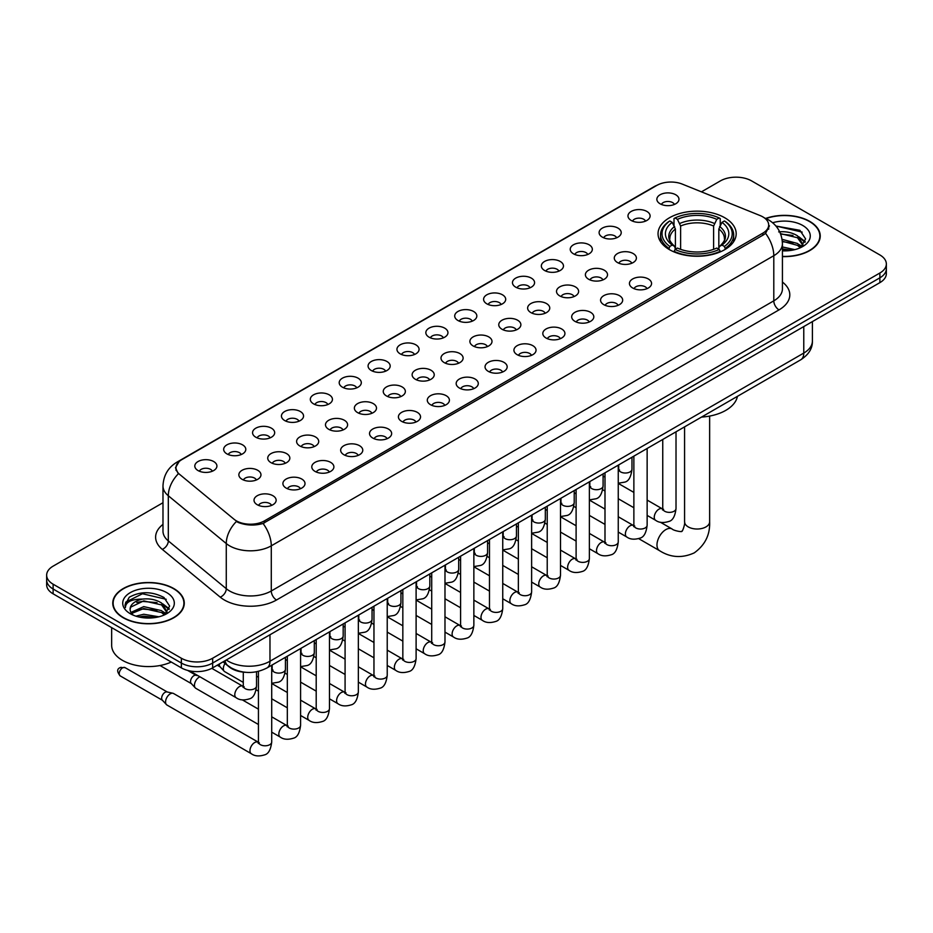 <?xml version="1.0" encoding="UTF-8"?>
<svg xmlns="http://www.w3.org/2000/svg" width="933" height="933" viewBox="0 0 933 933"><rect width="100%" height="100%" fill="white"/><g stroke="black" fill="none" stroke-linecap="round" stroke-linejoin="round"><path stroke-width="1.4" d="M724.743 217.751A39.069 22.555 0 0 0 682.163 212.864A39.069 22.555 0 0 0 658.045 233.705A39.069 22.555 0 0 0 669.486 249.659A39.069 22.555 0 0 0 712.066 254.546A39.069 22.555 0 0 0 736.184 233.705A39.069 22.555 0 0 0 724.743 217.751M631.221 220.468A11.056 6.379 180 0 1 629.029 218.66A11.056 6.379 180 0 1 632.691 210.718A11.056 6.379 180 0 1 646.861 211.429A11.056 6.379 180 0 1 649.053 218.66A11.056 6.379 180 0 1 631.221 220.468M645.519 221.121A6.636 3.825 0 0 0 643.735 219.255A6.636 3.825 0 0 0 637.192 218.287A6.636 3.825 0 0 0 632.574 221.121M602.345 237.134A11.056 6.379 180 0 1 600.152 235.326A11.056 6.379 180 0 1 603.814 227.395A11.056 6.379 180 0 1 617.984 228.107A11.056 6.379 180 0 1 620.177 235.326A11.056 6.379 180 0 1 602.345 237.134M616.631 237.798A6.636 3.825 0 0 0 614.859 235.932A6.636 3.825 0 0 0 608.316 234.964A6.636 3.825 0 0 0 603.686 237.798M573.468 253.811A11.056 6.379 180 0 1 571.276 252.003A11.056 6.379 180 0 1 574.938 244.073A11.056 6.379 180 0 1 589.108 244.784A11.056 6.379 180 0 1 591.3 252.003A11.056 6.379 180 0 1 573.468 253.811M587.755 254.476A6.636 3.825 0 0 0 585.982 252.61A6.636 3.825 0 0 0 579.44 251.63A6.636 3.825 0 0 0 574.81 254.476M544.592 270.477A11.056 6.379 180 0 1 542.388 268.681A11.056 6.379 180 0 1 546.05 260.739A11.056 6.379 180 0 1 560.22 261.45A11.056 6.379 180 0 1 562.424 268.681A11.056 6.379 180 0 1 544.592 270.477M558.879 271.141A6.636 3.825 0 0 0 557.094 269.275A6.636 3.825 0 0 0 550.563 268.307A6.636 3.825 0 0 0 545.933 271.141M515.704 287.154A11.056 6.379 180 0 1 513.512 285.346A11.056 6.379 180 0 1 517.174 277.416A11.056 6.379 180 0 1 531.344 278.127A11.056 6.379 180 0 1 533.536 285.346A11.056 6.379 180 0 1 515.704 287.154M530.002 287.819A6.636 3.825 0 0 0 528.218 285.953A6.636 3.825 0 0 0 521.687 284.985A6.636 3.825 0 0 0 517.057 287.819M486.828 303.831A11.056 6.379 180 0 1 484.635 302.024A11.056 6.379 180 0 1 488.297 294.093A11.056 6.379 180 0 1 502.467 294.805A11.056 6.379 180 0 1 504.66 302.024A11.056 6.379 180 0 1 486.828 303.831M501.126 304.496A6.636 3.825 0 0 0 499.342 302.63A6.636 3.825 0 0 0 492.799 301.651A6.636 3.825 0 0 0 488.181 304.496M457.951 320.497A11.056 6.379 180 0 1 455.759 318.701A11.056 6.379 180 0 1 459.421 310.759A11.056 6.379 180 0 1 473.591 311.47A11.056 6.379 180 0 1 475.783 318.701A11.056 6.379 180 0 1 457.951 320.497M472.238 321.162A6.636 3.825 0 0 0 470.465 319.296A6.636 3.825 0 0 0 463.923 318.328A6.636 3.825 0 0 0 459.293 321.162M429.075 337.175A11.056 6.379 180 0 1 426.882 335.367A11.056 6.379 180 0 1 430.545 327.436A11.056 6.379 180 0 1 444.714 328.148A11.056 6.379 180 0 1 446.907 335.367A11.056 6.379 180 0 1 429.075 337.175M443.362 337.839A6.636 3.825 0 0 0 441.577 335.973A6.636 3.825 0 0 0 435.046 335.005A6.636 3.825 0 0 0 430.416 337.839M400.199 353.852A11.056 6.379 180 0 1 397.994 352.044A11.056 6.379 180 0 1 401.656 344.102A11.056 6.379 180 0 1 415.826 344.813A11.056 6.379 180 0 1 418.031 352.044A11.056 6.379 180 0 1 400.199 353.852M414.485 354.505A6.636 3.825 0 0 0 412.701 352.639A6.636 3.825 0 0 0 406.17 351.671A6.636 3.825 0 0 0 401.54 354.505M371.311 370.518A11.056 6.379 180 0 1 369.118 368.71A11.056 6.379 180 0 1 372.78 360.779A11.056 6.379 180 0 1 386.95 361.491A11.056 6.379 180 0 1 389.143 368.71A11.056 6.379 180 0 1 371.311 370.518M385.609 371.182A6.636 3.825 0 0 0 383.825 369.316A6.636 3.825 0 0 0 377.294 368.348A6.636 3.825 0 0 0 372.664 371.182M342.434 387.195A11.056 6.379 180 0 1 340.242 385.387A11.056 6.379 180 0 1 343.904 377.457A11.056 6.379 180 0 1 358.074 378.168A11.056 6.379 180 0 1 360.266 385.387A11.056 6.379 180 0 1 342.434 387.195M356.733 387.86A6.636 3.825 0 0 0 354.948 385.994A6.636 3.825 0 0 0 348.406 385.014A6.636 3.825 0 0 0 343.787 387.86M313.558 403.861A11.056 6.379 180 0 1 311.365 402.065A11.056 6.379 180 0 1 315.027 394.123A11.056 6.379 180 0 1 329.197 394.834A11.056 6.379 180 0 1 331.39 402.065A11.056 6.379 180 0 1 313.558 403.861M327.845 404.525A6.636 3.825 0 0 0 326.072 402.659A6.636 3.825 0 0 0 319.529 401.691A6.636 3.825 0 0 0 314.899 404.525M284.682 420.538A11.056 6.379 180 0 1 282.489 418.73A11.056 6.379 180 0 1 286.151 410.8A11.056 6.379 180 0 1 300.321 411.511A11.056 6.379 180 0 1 302.514 418.73A11.056 6.379 180 0 1 284.682 420.538M298.968 421.203A6.636 3.825 0 0 0 297.184 419.337A6.636 3.825 0 0 0 290.653 418.369A6.636 3.825 0 0 0 286.023 421.203M255.805 437.215A11.056 6.379 180 0 1 253.601 435.408A11.056 6.379 180 0 1 257.263 427.477A11.056 6.379 180 0 1 271.433 428.189A11.056 6.379 180 0 1 273.637 435.408A11.056 6.379 180 0 1 255.805 437.215M270.092 437.88A6.636 3.825 0 0 0 268.307 436.014A6.636 3.825 0 0 0 261.776 435.035A6.636 3.825 0 0 0 257.146 437.88M226.917 453.881A11.056 6.379 180 0 1 224.725 452.085A11.056 6.379 180 0 1 228.387 444.143A11.056 6.379 180 0 1 242.557 444.854A11.056 6.379 180 0 1 244.749 452.085A11.056 6.379 180 0 1 226.917 453.881M241.215 454.546A6.636 3.825 0 0 0 239.431 452.68A6.636 3.825 0 0 0 232.9 451.712A6.636 3.825 0 0 0 228.27 454.546M198.041 470.559A11.056 6.379 180 0 1 195.848 468.751A11.056 6.379 180 0 1 199.51 460.82A11.056 6.379 180 0 1 213.68 461.532A11.056 6.379 180 0 1 215.873 468.751A11.056 6.379 180 0 1 198.041 470.559M212.339 471.223A6.636 3.825 0 0 0 210.555 469.357A6.636 3.825 0 0 0 204.012 468.389A6.636 3.825 0 0 0 199.394 471.223M660.097 203.791A11.056 6.379 180 0 1 657.905 201.983A11.056 6.379 180 0 1 661.567 194.052A11.056 6.379 180 0 1 675.737 194.764A11.056 6.379 180 0 1 677.929 201.983A11.056 6.379 180 0 1 660.097 203.791M674.396 204.455A6.636 3.825 0 0 0 672.611 202.589A6.636 3.825 0 0 0 666.08 201.621A6.636 3.825 0 0 0 661.45 204.455M617.518 262.57A11.056 6.379 180 0 1 615.325 260.762A11.056 6.379 180 0 1 618.987 252.831A11.056 6.379 180 0 1 633.157 253.543A11.056 6.379 180 0 1 635.35 260.762A11.056 6.379 180 0 1 617.518 262.57M631.804 263.234A6.636 3.825 0 0 0 630.02 261.368A6.636 3.825 0 0 0 623.489 260.389A6.636 3.825 0 0 0 618.859 263.234M588.63 279.235A11.056 6.379 180 0 1 586.437 277.439A11.056 6.379 180 0 1 590.099 269.497A11.056 6.379 180 0 1 604.269 270.208A11.056 6.379 180 0 1 606.473 277.439A11.056 6.379 180 0 1 588.63 279.235M602.928 279.9A6.636 3.825 0 0 0 601.144 278.034A6.636 3.825 0 0 0 594.613 277.066A6.636 3.825 0 0 0 589.983 279.9M559.753 295.913A11.056 6.379 180 0 1 557.561 294.105A11.056 6.379 180 0 1 561.223 286.174A11.056 6.379 180 0 1 575.393 286.886A11.056 6.379 180 0 1 577.585 294.105A11.056 6.379 180 0 1 559.753 295.913M574.052 296.577A6.636 3.825 0 0 0 572.267 294.711A6.636 3.825 0 0 0 565.736 293.743A6.636 3.825 0 0 0 561.106 296.577M530.877 312.59A11.056 6.379 180 0 1 528.684 310.782A11.056 6.379 180 0 1 532.346 302.84A11.056 6.379 180 0 1 546.516 303.563A11.056 6.379 180 0 1 548.709 310.782A11.056 6.379 180 0 1 530.877 312.59M545.164 313.243A6.636 3.825 0 0 0 543.391 311.377A6.636 3.825 0 0 0 536.848 310.409A6.636 3.825 0 0 0 532.23 313.243M502.001 329.256A11.056 6.379 180 0 1 499.808 327.448A11.056 6.379 180 0 1 503.47 319.518A11.056 6.379 180 0 1 517.64 320.229A11.056 6.379 180 0 1 519.833 327.448A11.056 6.379 180 0 1 502.001 329.256M516.287 329.92A6.636 3.825 0 0 0 514.515 328.054A6.636 3.825 0 0 0 507.972 327.086A6.636 3.825 0 0 0 503.342 329.92M473.124 345.933A11.056 6.379 180 0 1 470.932 344.125A11.056 6.379 180 0 1 474.594 336.195A11.056 6.379 180 0 1 488.764 336.906A11.056 6.379 180 0 1 490.956 344.125A11.056 6.379 180 0 1 473.124 345.933M487.411 346.598A6.636 3.825 0 0 0 485.626 344.732A6.636 3.825 0 0 0 479.096 343.752A6.636 3.825 0 0 0 474.465 346.598M444.236 362.61A11.056 6.379 180 0 1 442.044 360.803A11.056 6.379 180 0 1 445.706 352.861A11.056 6.379 180 0 1 459.876 353.572A11.056 6.379 180 0 1 462.068 360.803A11.056 6.379 180 0 1 444.236 362.61M458.535 363.264A6.636 3.825 0 0 0 456.75 361.398A6.636 3.825 0 0 0 450.219 360.43A6.636 3.825 0 0 0 445.589 363.264M415.36 379.276A11.056 6.379 180 0 1 413.167 377.468A11.056 6.379 180 0 1 416.829 369.538A11.056 6.379 180 0 1 430.999 370.249A11.056 6.379 180 0 1 433.192 377.468A11.056 6.379 180 0 1 415.36 379.276M429.658 379.941A6.636 3.825 0 0 0 427.874 378.075A6.636 3.825 0 0 0 421.331 377.107A6.636 3.825 0 0 0 416.713 379.941M386.484 395.954A11.056 6.379 180 0 1 384.291 394.146A11.056 6.379 180 0 1 387.953 386.215A11.056 6.379 180 0 1 402.123 386.927A11.056 6.379 180 0 1 404.316 394.146A11.056 6.379 180 0 1 386.484 395.954M400.77 396.618A6.636 3.825 0 0 0 398.997 394.752A6.636 3.825 0 0 0 392.455 393.773A6.636 3.825 0 0 0 387.836 396.618M357.607 412.619A11.056 6.379 180 0 1 355.415 410.823A11.056 6.379 180 0 1 359.077 402.881A11.056 6.379 180 0 1 373.247 403.592A11.056 6.379 180 0 1 375.439 410.823A11.056 6.379 180 0 1 357.607 412.619M371.894 413.284A6.636 3.825 0 0 0 370.121 411.418A6.636 3.825 0 0 0 363.578 410.45A6.636 3.825 0 0 0 358.948 413.284M328.731 429.297A11.056 6.379 180 0 1 326.527 427.489A11.056 6.379 180 0 1 330.2 419.558A11.056 6.379 180 0 1 344.37 420.27A11.056 6.379 180 0 1 346.563 427.489A11.056 6.379 180 0 1 328.731 429.297M343.017 429.961A6.636 3.825 0 0 0 341.233 428.095A6.636 3.825 0 0 0 334.702 427.127A6.636 3.825 0 0 0 330.072 429.961M299.843 445.974A11.056 6.379 180 0 1 297.65 444.166A11.056 6.379 180 0 1 301.312 436.224A11.056 6.379 180 0 1 315.482 436.947A11.056 6.379 180 0 1 317.675 444.166A11.056 6.379 180 0 1 299.843 445.974M314.141 446.627A6.636 3.825 0 0 0 312.357 444.761A6.636 3.825 0 0 0 305.826 443.793A6.636 3.825 0 0 0 301.196 446.627M270.967 462.64A11.056 6.379 180 0 1 268.774 460.832A11.056 6.379 180 0 1 272.436 452.902A11.056 6.379 180 0 1 286.606 453.613A11.056 6.379 180 0 1 288.798 460.832A11.056 6.379 180 0 1 270.967 462.64M285.265 463.304A6.636 3.825 0 0 0 283.48 461.438A6.636 3.825 0 0 0 276.938 460.47A6.636 3.825 0 0 0 272.319 463.304M242.09 479.317A11.056 6.379 180 0 1 239.898 477.509A11.056 6.379 180 0 1 243.56 469.579A11.056 6.379 180 0 1 257.73 470.29A11.056 6.379 180 0 1 259.922 477.509A11.056 6.379 180 0 1 242.09 479.317M256.377 479.982A6.636 3.825 0 0 0 254.604 478.116A6.636 3.825 0 0 0 248.061 477.136A6.636 3.825 0 0 0 243.443 479.982M632.679 287.994A11.056 6.379 180 0 1 630.486 286.198A11.056 6.379 180 0 1 634.148 278.256A11.056 6.379 180 0 1 648.318 278.967A11.056 6.379 180 0 1 650.511 286.198A11.056 6.379 180 0 1 632.679 287.994M646.977 288.659A6.636 3.825 0 0 0 645.193 286.793A6.636 3.825 0 0 0 638.662 285.825A6.636 3.825 0 0 0 634.032 288.659M603.803 304.671A11.056 6.379 180 0 1 601.61 302.863A11.056 6.379 180 0 1 605.272 294.933A11.056 6.379 180 0 1 619.442 295.644A11.056 6.379 180 0 1 621.635 302.863A11.056 6.379 180 0 1 603.803 304.671M618.101 305.336A6.636 3.825 0 0 0 616.316 303.47A6.636 3.825 0 0 0 609.774 302.502A6.636 3.825 0 0 0 605.155 305.336M574.926 321.349A11.056 6.379 180 0 1 572.734 319.541A11.056 6.379 180 0 1 576.396 311.599A11.056 6.379 180 0 1 590.566 312.31A11.056 6.379 180 0 1 592.758 319.541A11.056 6.379 180 0 1 574.926 321.349M589.213 322.002A6.636 3.825 0 0 0 587.44 320.136A6.636 3.825 0 0 0 580.897 319.168A6.636 3.825 0 0 0 576.267 322.002M546.05 338.014A11.056 6.379 180 0 1 543.857 336.207A11.056 6.379 180 0 1 547.519 328.276A11.056 6.379 180 0 1 561.689 328.987A11.056 6.379 180 0 1 563.882 336.207A11.056 6.379 180 0 1 546.05 338.014M560.336 338.679A6.636 3.825 0 0 0 558.552 336.813A6.636 3.825 0 0 0 552.021 335.845A6.636 3.825 0 0 0 547.391 338.679M517.174 354.692A11.056 6.379 180 0 1 514.969 352.884A11.056 6.379 180 0 1 518.631 344.953A11.056 6.379 180 0 1 532.801 345.665A11.056 6.379 180 0 1 535.006 352.884A11.056 6.379 180 0 1 517.174 354.692M531.46 355.356A6.636 3.825 0 0 0 529.676 353.49A6.636 3.825 0 0 0 523.145 352.511A6.636 3.825 0 0 0 518.515 355.356M488.286 371.357A11.056 6.379 180 0 1 486.093 369.561A11.056 6.379 180 0 1 489.755 361.619A11.056 6.379 180 0 1 503.925 362.331A11.056 6.379 180 0 1 506.118 369.561A11.056 6.379 180 0 1 488.286 371.357M502.584 372.022A6.636 3.825 0 0 0 500.799 370.156A6.636 3.825 0 0 0 494.268 369.188A6.636 3.825 0 0 0 489.638 372.022M459.409 388.035A11.056 6.379 180 0 1 457.217 386.227A11.056 6.379 180 0 1 460.879 378.297A11.056 6.379 180 0 1 475.049 379.008A11.056 6.379 180 0 1 477.241 386.227A11.056 6.379 180 0 1 459.409 388.035M473.707 388.699A6.636 3.825 0 0 0 471.923 386.833A6.636 3.825 0 0 0 465.38 385.865A6.636 3.825 0 0 0 460.762 388.699M430.533 404.712A11.056 6.379 180 0 1 428.34 402.904A11.056 6.379 180 0 1 432.002 394.974A11.056 6.379 180 0 1 446.172 395.685A11.056 6.379 180 0 1 448.365 402.904A11.056 6.379 180 0 1 430.533 404.712M444.819 405.377A6.636 3.825 0 0 0 443.047 403.511A6.636 3.825 0 0 0 436.504 402.531A6.636 3.825 0 0 0 431.874 405.377M401.656 421.378A11.056 6.379 180 0 1 399.464 419.582A11.056 6.379 180 0 1 403.126 411.64A11.056 6.379 180 0 1 417.296 412.351A11.056 6.379 180 0 1 419.488 419.582A11.056 6.379 180 0 1 401.656 421.378M415.943 422.043A6.636 3.825 0 0 0 414.159 420.177A6.636 3.825 0 0 0 407.628 419.209A6.636 3.825 0 0 0 402.998 422.043M372.78 438.055A11.056 6.379 180 0 1 370.576 436.247A11.056 6.379 180 0 1 374.238 428.317A11.056 6.379 180 0 1 388.408 429.028A11.056 6.379 180 0 1 390.612 436.247A11.056 6.379 180 0 1 372.78 438.055M387.067 438.72A6.636 3.825 0 0 0 385.282 436.854A6.636 3.825 0 0 0 378.751 435.886A6.636 3.825 0 0 0 374.121 438.72M343.892 454.733A11.056 6.379 180 0 1 341.7 452.925A11.056 6.379 180 0 1 345.362 444.983A11.056 6.379 180 0 1 359.532 445.694A11.056 6.379 180 0 1 361.724 452.925A11.056 6.379 180 0 1 343.892 454.733M358.19 455.386A6.636 3.825 0 0 0 356.406 453.52A6.636 3.825 0 0 0 349.875 452.552A6.636 3.825 0 0 0 345.245 455.386M315.016 471.398A11.056 6.379 180 0 1 312.823 469.591A11.056 6.379 180 0 1 316.485 461.66A11.056 6.379 180 0 1 330.655 462.371A11.056 6.379 180 0 1 332.848 469.591A11.056 6.379 180 0 1 315.016 471.398M329.314 472.063A6.636 3.825 0 0 0 327.53 470.197A6.636 3.825 0 0 0 320.987 469.229A6.636 3.825 0 0 0 316.369 472.063M286.139 488.076A11.056 6.379 180 0 1 283.947 486.268A11.056 6.379 180 0 1 287.609 478.337A11.056 6.379 180 0 1 301.779 479.049A11.056 6.379 180 0 1 303.971 486.268A11.056 6.379 180 0 1 286.139 488.076M300.426 488.74A6.636 3.825 0 0 0 298.653 486.874A6.636 3.825 0 0 0 292.111 485.895A6.636 3.825 0 0 0 287.481 488.74M257.263 504.741A11.056 6.379 180 0 1 255.071 502.945A11.056 6.379 180 0 1 258.733 495.003A11.056 6.379 180 0 1 272.902 495.715A11.056 6.379 180 0 1 275.095 502.945A11.056 6.379 180 0 1 257.263 504.741M271.55 505.406A6.636 3.825 0 0 0 269.765 503.54A6.636 3.825 0 0 0 263.234 502.572A6.636 3.825 0 0 0 258.604 505.406M760.185 215.593A19.908 11.488 180 0 1 762.844 216.888A19.908 11.488 180 0 1 768.675 225.005A19.908 11.488 180 0 1 762.844 233.133L264.506 520.847A19.908 11.488 180 0 1 234.125 519.308L179.602 474.349A19.908 11.488 180 0 1 175.999 467.76A19.908 11.488 180 0 1 181.83 459.631L656.82 185.399A19.908 11.488 180 0 1 682.315 184.116L760.185 215.593M245.764 672.32A22.112 12.77 180 0 1 229.191 666.908L223.057 661.847M782.425 256.598A35.757 20.643 0 0 0 820.235 235.991A35.757 20.643 0 0 0 809.762 221.401A35.757 20.643 0 0 0 765.713 218.427M173.806 588.56A35.757 20.643 0 0 0 134.842 584.093A35.757 20.643 0 0 0 112.765 603.161A35.757 20.643 0 0 0 123.238 617.763A35.757 20.643 0 0 0 162.202 622.229A35.757 20.643 0 0 0 184.279 603.161A35.757 20.643 0 0 0 173.806 588.56M769.457 225.844L765.561 233.343L763.626 234.754L263.048 523.46C254.721 525.85 246.545 525.547 238.498 522.562L236.352 521.524A25.797 17.261 129.5 0 0 226.276 543.554L168.313 495.761A29.483 17.027 180 0 1 162.983 486L162.983 531.145A29.483 17.027 0 0 0 168.313 540.907L226.276 588.7A29.483 17.027 0 0 0 229.576 590.974A29.483 17.027 0 0 0 271.281 590.974L773.795 300.846A29.483 17.027 0 0 0 782.425 288.81L782.425 243.665A29.483 17.027 180 0 1 773.795 255.7A25.797 14.893 -120 0 0 765.561 233.343M162.983 502.724L53.123 566.144A22.112 12.77 0 0 0 46.65 575.171L46.65 584.804A22.112 12.77 0 0 0 53.123 593.831L181.364 667.865L181.364 663.048A22.112 12.77 0 0 0 212.642 663.048L879.877 277.824A22.112 12.77 0 0 0 886.35 268.797A22.112 12.77 0 0 1 879.877 277.824L212.642 663.048A22.112 12.77 0 0 1 181.364 663.048L53.123 589.015L181.364 663.048L181.364 658.231A22.112 12.77 0 0 0 212.642 658.231L879.877 273.007A22.112 12.77 0 0 0 886.35 263.981A22.112 12.77 0 0 0 879.877 254.954L751.636 180.92A22.112 12.77 0 0 0 720.358 180.92L701.441 191.848M46.65 579.988A22.112 12.77 0 0 0 53.123 589.015A22.112 12.77 0 0 1 46.65 579.988M782.425 282.058A36.865 21.284 180 0 1 779.008 309.884L276.495 600.001A36.865 21.284 180 0 1 224.363 600.001A36.865 21.284 180 0 1 220.235 597.155L162.272 549.362A7.371 4.933 -50.5 0 0 168.313 540.907L168.313 495.761A25.797 17.261 129.5 0 1 178.32 473.801L175.486 467.76L179.124 461.555M46.65 575.171A22.112 12.77 0 0 0 53.123 584.198L181.364 658.231M181.364 667.865A22.112 12.77 0 0 0 212.642 667.865L879.877 282.641A22.112 12.77 0 0 0 886.35 273.614L886.35 263.981M782.425 256.388A35.384 20.433 0 0 0 819.862 235.991A35.384 20.433 0 0 0 809.506 221.553A35.384 20.433 0 0 0 766.028 218.567M782.425 246.965L794.858 249.636M782.425 248.878L791.685 250.301M782.076 239.326L797.505 243.478L801.307 247.093M782.32 241.227L797.505 245.379L800.316 247.758M778.682 231.909C785.749 231.174 792.024 232.48 797.505 235.827L802.905 244.318L802.777 245.717M780.501 233.647L797.505 237.74L802.846 245.274M782.425 250.849A25.797 14.893 0 0 0 802.718 246.522A25.797 14.893 0 0 0 802.718 225.459A25.797 14.893 0 0 0 772.641 222.754M800.619 247.618L805.587 238.895L799.919 230.311L775.929 226.043M776.571 226.824L778.402 226.591L802.193 232.13M780.664 234.055L792.992 235.466M800.899 238.895L804.992 242.323M782.355 241.67L792.992 243.105M800.899 246.534L801.505 246.93M782.425 249.309L791.406 250.347M798.718 236.702L805.237 241.635M798.718 244.353L802.1 246.394M123.494 617.611A35.384 20.433 0 0 0 162.062 622.031A35.384 20.433 0 0 0 183.906 603.161A35.384 20.433 0 0 0 173.538 588.711A35.384 20.433 0 0 0 134.982 584.291A35.384 20.433 0 0 0 113.138 603.161A35.384 20.433 0 0 0 123.494 617.611M111.657 627.629L111.657 645.298A36.865 21.284 0 0 0 122.456 660.342A36.865 21.284 0 0 0 171.264 662.045M135.938 616.165L143.752 614.252L158.902 616.795M138.994 617.005L143.752 616.165L155.718 617.459M130.97 612.421L143.752 606.613L161.549 610.637L165.351 614.252M131.611 613.471L143.752 608.526L161.549 612.549L164.36 614.917M164.663 614.777L169.631 606.053L163.963 597.482C151.846 591.219 140.277 591.149 129.267 597.26L125.022 605.039L125.43 607.546C125.663 601.937 131.425 599.114 142.726 599.079A18.427 10.636 0 0 0 130.095 609.179A18.427 10.636 0 0 0 130.982 612.456L133.186 615.139M142.726 599.079C149.793 598.333 156.068 599.639 161.549 602.998L166.949 611.488L166.82 612.888M130.095 609.389L130.725 607.126L143.752 600.875L161.549 604.911L166.89 612.445M166.762 592.63A25.797 14.893 0 0 0 130.282 592.63A25.797 14.893 0 0 0 130.282 613.692A25.797 14.893 0 0 0 166.762 613.692A25.797 14.893 0 0 0 166.762 592.63M125.022 605.214L125.827 602.077L142.434 593.75L166.237 599.301M136.743 602.45L142.434 601.4L157.036 602.636M164.943 606.053L169.036 609.482M136.743 610.1L142.434 609.039L157.036 610.275M164.943 613.704L165.538 614.089M139.483 617.11L155.449 617.506M162.762 603.873L169.27 608.806M162.762 611.523L166.144 613.564M668.786 249.239L669.836 246.452A35.092 20.258 0 0 1 669.836 220.969L672.238 222.357A31.699 18.298 0 0 0 672.238 245.052L674.629 246.405L675.399 249.251M675.399 248.096L675.399 229.04L672.238 222.357M673.999 225.378L673.999 218.555L675.049 217.949A35.092 20.258 0 0 1 719.18 217.949L716.766 219.348A31.699 18.298 0 0 0 677.451 219.348L680.612 226.031L680.612 249.333M713.617 249.333L713.617 226.031L716.766 219.348M701.511 417.086A40.551 23.407 0 0 0 737.42 396.362M673.999 251.269A36.562 21.109 0 0 0 720.229 251.269L719.18 249.461A35.092 20.258 0 0 1 675.049 249.461L673.999 251.887M720.229 251.887L720.229 251.269M669.836 220.969L668.786 221.564A36.562 21.109 0 0 0 660.552 234.906A36.562 21.109 0 0 0 668.786 248.26M719.18 217.949L720.229 218.555L720.229 225.378M675.049 249.461L677.451 248.061A31.699 18.298 0 0 0 716.766 248.061L719.18 249.461M672.238 245.052L669.836 246.452M677.451 219.348L675.049 217.949M674.629 226.462A28.352 16.374 0 0 0 674.629 246.405L674.757 246.499C670.734 242.603 669.089 239.956 669.836 238.568A27.279 15.744 0 0 1 675.399 229.04M725.442 248.26A36.562 21.109 0 0 0 733.676 234.906A36.562 21.109 0 0 0 725.442 221.564L724.393 220.969A35.092 20.258 0 0 1 724.393 246.452L725.442 249.239M724.393 246.452L721.979 245.052A31.699 18.298 0 0 0 721.979 222.357L724.393 220.969M721.979 222.357L718.83 229.04L718.83 248.096L719.6 246.405L721.979 245.052M718.83 229.04A27.279 15.744 0 0 1 724.393 238.568C725.128 239.968 723.495 242.615 719.471 246.499L719.6 246.405A28.352 16.374 0 0 0 719.6 226.462M718.83 249.251L718.83 248.096M243.28 682.385L224.701 671.655A6.636 3.825 -60 0 1 224.165 671.235A6.636 3.825 -60 0 1 223.325 668.623A6.636 3.825 -60 0 1 225.028 663.468M220.41 667.048A4.793 2.764 -60 0 1 220.025 666.745A4.793 2.764 -60 0 1 219.418 664.856A4.793 2.764 -60 0 1 219.512 663.899M258.441 724.486L195.825 688.332A6.636 3.825 -60 0 1 195.289 687.901A6.636 3.825 -60 0 1 194.449 685.288A6.636 3.825 -60 0 1 199.137 677.171A6.636 3.825 -60 0 1 199.919 676.798M191.533 683.726A4.793 2.764 -60 0 1 191.148 683.411A4.793 2.764 -60 0 1 190.542 681.533A4.793 2.764 -60 0 1 193.924 675.667A4.793 2.764 -60 0 1 195.86 675.247L198.123 675.76M271.713 665.229L271.713 741.968C270.803 749.665 268.412 753.969 264.552 754.879C259.071 756.57 254.674 756.185 251.339 753.724L166.937 705.01A6.636 3.825 -60 0 1 166.412 704.578A6.636 3.825 -60 0 1 165.573 701.966A6.636 3.825 -60 0 1 170.261 693.837A6.636 3.825 -60 0 1 172.932 693.266A6.636 3.825 -60 0 1 173.573 693.511L259.316 742.773M162.645 700.403A4.793 2.764 -60 0 1 162.26 700.088A4.793 2.764 -60 0 1 161.654 698.211A4.793 2.764 -60 0 1 165.048 692.333A4.793 2.764 -60 0 1 166.984 691.924L172.932 693.266M264.506 520.847L264.506 522.877M762.844 233.133L762.844 235.198M276.495 600.001A7.371 4.257 60 0 1 271.281 590.974L271.281 545.828A29.483 17.027 180 0 1 229.576 545.828A29.483 17.027 180 0 1 226.276 543.554L226.276 588.7A7.371 4.933 -50.5 0 1 220.235 597.155M764.722 218.007A25.797 12.082 112 0 0 764.372 217.879L768.454 219.815C777.271 225.11 781.936 233.063 782.425 243.665M263.048 523.46A25.797 14.893 60 0 1 271.281 545.828L773.795 255.7L773.795 300.846A7.371 4.257 60 0 0 779.008 309.884M179.637 461.135A25.797 14.893 -120 0 0 176.955 462.15C168.138 467.445 163.473 475.398 162.983 486M176.955 462.15L654.651 186.355A25.797 14.893 60 0 1 656.61 185.527M162.272 549.362A36.865 21.284 180 0 1 162.983 524.393M212.642 658.231L212.642 667.865M879.877 273.007L879.877 282.641M53.123 584.198L53.123 593.831M226.299 659.981A29.483 17.027 0 0 0 228.282 661.24A29.483 17.027 0 0 0 269.975 661.24L803.768 353.071A29.483 17.027 0 0 0 812.398 341.023C812.62 348.347 808.724 354.61 800.712 359.811L266.92 667.993A14.741 8.514 60 0 0 269.975 661.24L269.975 634.767M803.768 326.585L803.768 353.071A14.741 8.514 60 0 1 800.712 359.811M225.098 660.669A14.741 9.866 129.5 0 0 227.675 665.462L223.197 661.777M709.64 416.083L709.64 521.78A12.537 7.231 180 0 1 705.978 526.9A12.537 7.231 180 0 1 688.251 526.9A12.537 7.231 180 0 1 684.577 521.78C685.347 523.88 682.081 532.965 681.685 531.18C683.026 532.416 673.533 530.702 672.098 528.988L660.401 522.235M709.64 521.78C710.176 534.761 705.033 545.117 694.222 552.884C682.093 558.377 670.535 557.642 659.573 550.692A12.537 7.231 -60 0 1 657.648 540.65A12.537 7.231 -60 0 1 665.835 529.606A12.537 7.231 -60 0 1 672.098 528.988M713.617 226.031A27.279 15.744 0 0 0 680.612 226.031M714.386 223.453A28.352 16.374 0 0 0 679.842 223.453M676.017 431.804L676.017 508.543A6.636 3.825 180 0 1 673.766 511.412A6.636 3.825 180 0 1 664.693 511.249A6.636 3.825 180 0 1 662.745 508.543L662.535 509.978L663.13 509.488M676.017 508.543C675.107 516.252 672.716 520.556 668.856 521.454C663.375 523.145 658.966 522.772 655.642 520.311A6.636 3.825 -60 0 1 654.616 514.993A6.636 3.825 -60 0 1 658.955 509.15A6.636 3.825 -60 0 1 659.246 508.986A6.636 3.825 -60 0 1 662.278 508.812L663.62 509.348M647.14 448.481L647.14 525.221A6.636 3.825 180 0 1 644.89 528.09A6.636 3.825 180 0 1 635.816 527.926A6.636 3.825 180 0 1 633.869 525.221L633.659 526.644L634.253 526.154M647.14 525.221C646.231 532.918 643.84 537.221 639.98 538.131C634.498 539.822 630.09 539.437 626.754 536.976A6.636 3.825 -60 0 1 625.74 531.658A6.636 3.825 -60 0 1 630.078 525.815A6.636 3.825 -60 0 1 630.37 525.664A6.636 3.825 -60 0 1 633.39 525.489L634.743 526.025M618.252 465.159L618.252 541.886A6.636 3.825 180 0 1 616.013 544.767A6.636 3.825 180 0 1 606.928 544.592A6.636 3.825 180 0 1 604.992 541.886L604.771 543.321L605.365 542.831M618.252 541.886C617.354 549.595 614.964 553.899 611.103 554.797C605.622 556.5 601.214 556.115 597.878 553.654A6.636 3.825 -60 0 1 596.863 548.336A6.636 3.825 -60 0 1 601.202 542.493A6.636 3.825 -60 0 1 601.493 542.33A6.636 3.825 -60 0 1 604.514 542.166L605.867 542.691M589.376 481.825L589.376 558.564A6.636 3.825 180 0 1 587.137 561.433A6.636 3.825 180 0 1 578.052 561.269A6.636 3.825 180 0 1 576.104 558.564L575.894 559.998L576.489 559.508M589.376 558.564C588.466 566.261 586.087 570.564 582.227 571.474C576.746 573.165 572.337 572.78 569.002 570.331A6.636 3.825 -60 0 1 567.987 565.013A6.636 3.825 -60 0 1 572.314 559.159A6.636 3.825 -60 0 1 572.617 559.007A6.636 3.825 -60 0 1 575.638 558.832L576.979 559.368M560.5 498.502L560.5 575.229A6.636 3.825 180 0 1 558.249 578.11A6.636 3.825 180 0 1 549.175 577.947A6.636 3.825 180 0 1 547.228 575.229L547.018 576.664L547.613 576.174M560.5 575.229C559.59 582.938 557.211 587.242 553.339 588.14C547.858 589.843 543.461 589.458 540.125 586.997A6.636 3.825 -60 0 1 539.111 581.679A6.636 3.825 -60 0 1 543.438 575.836A6.636 3.825 -60 0 1 543.741 575.673A6.636 3.825 -60 0 1 546.761 575.509L548.103 576.034M531.623 515.179L531.623 591.907A6.636 3.825 180 0 1 529.373 594.776A6.636 3.825 180 0 1 520.299 594.613A6.636 3.825 180 0 1 518.351 591.907L518.142 593.341L518.736 592.852M531.623 591.907C530.714 599.616 528.323 603.919 524.463 604.817C518.981 606.508 514.573 606.135 511.249 603.674A6.636 3.825 -60 0 1 510.223 598.356A6.636 3.825 -60 0 1 514.561 592.513A6.636 3.825 -60 0 1 514.853 592.35A6.636 3.825 -60 0 1 517.873 592.175L519.226 592.712M502.747 531.845L502.747 608.584A6.636 3.825 180 0 1 500.496 611.453A6.636 3.825 180 0 1 491.423 611.29A6.636 3.825 180 0 1 489.475 608.584L489.265 610.019L489.848 609.517M502.747 608.584C501.837 616.281 499.447 620.585 495.586 621.495C490.105 623.186 485.696 622.801 482.361 620.34A6.636 3.825 -60 0 1 481.346 615.034A6.636 3.825 -60 0 1 485.685 609.179A6.636 3.825 -60 0 1 485.976 609.027A6.636 3.825 -60 0 1 488.997 608.852L490.35 609.389M473.859 548.522L473.859 625.25A6.636 3.825 180 0 1 471.62 628.131A6.636 3.825 180 0 1 462.535 627.967A6.636 3.825 180 0 1 460.599 625.25L460.377 626.684L460.972 626.195M473.859 625.25C472.949 632.959 470.57 637.262 466.71 638.16C461.229 639.863 456.82 639.478 453.485 637.017A6.636 3.825 -60 0 1 452.47 631.699A6.636 3.825 -60 0 1 456.808 625.856A6.636 3.825 -60 0 1 457.1 625.693A6.636 3.825 -60 0 1 460.121 625.53L461.473 626.055M444.983 565.188L444.983 641.927A6.636 3.825 180 0 1 442.743 644.796A6.636 3.825 180 0 1 433.658 644.633A6.636 3.825 180 0 1 431.711 641.927L431.501 643.362L432.096 642.872M444.983 641.927C444.073 649.636 441.694 653.94 437.834 654.838C432.352 656.529 427.944 656.156 424.608 653.695A6.636 3.825 -60 0 1 423.594 648.377A6.636 3.825 -60 0 1 427.92 642.534A6.636 3.825 -60 0 1 428.224 642.37A6.636 3.825 -60 0 1 431.244 642.196L432.585 642.732M416.106 581.865L416.106 658.605A6.636 3.825 180 0 1 413.855 661.474A6.636 3.825 180 0 1 404.782 661.31A6.636 3.825 180 0 1 402.834 658.605L402.624 660.028L403.219 659.538M416.106 658.605C415.197 666.302 412.806 670.605 408.946 671.515C403.464 673.206 399.067 672.821 395.732 670.361A6.636 3.825 -60 0 1 394.717 665.042A6.636 3.825 -60 0 1 399.044 659.199A6.636 3.825 -60 0 1 399.336 659.036A6.636 3.825 -60 0 1 402.368 658.873L403.709 659.409M387.23 598.543L387.23 675.27A6.636 3.825 180 0 1 384.979 678.151A6.636 3.825 180 0 1 375.906 677.976A6.636 3.825 180 0 1 373.958 675.27L373.748 676.705L374.343 676.215M387.23 675.27C386.32 682.979 383.929 687.283 380.069 688.181C374.588 689.884 370.179 689.499 366.856 687.038A6.636 3.825 -60 0 1 365.829 681.72A6.636 3.825 -60 0 1 370.168 675.877A6.636 3.825 -60 0 1 370.459 675.714A6.636 3.825 -60 0 1 373.48 675.55L374.833 676.075M358.354 615.209L358.354 691.948A6.636 3.825 180 0 1 356.103 694.817A6.636 3.825 180 0 1 347.018 694.653A6.636 3.825 180 0 1 345.082 691.948L344.872 693.382L345.455 692.892M358.354 691.948C357.444 699.645 355.053 703.949 351.193 704.858C345.711 706.549 341.303 706.164 337.968 703.715A6.636 3.825 -60 0 1 336.953 698.397A6.636 3.825 -60 0 1 341.291 692.543A6.636 3.825 -60 0 1 341.583 692.391A6.636 3.825 -60 0 1 344.604 692.216L345.956 692.753M329.466 631.886L329.466 708.614A6.636 3.825 180 0 1 327.226 711.494A6.636 3.825 180 0 1 318.141 711.331A6.636 3.825 180 0 1 316.205 708.614L315.984 710.048L316.579 709.558M329.466 708.614C328.556 716.322 326.177 720.626 322.317 721.524C316.835 723.227 312.427 722.842 309.091 720.381A6.636 3.825 -60 0 1 308.077 715.063A6.636 3.825 -60 0 1 312.415 709.22A6.636 3.825 -60 0 1 312.707 709.057A6.636 3.825 -60 0 1 315.727 708.893L317.08 709.418M300.589 648.563L300.589 725.291A6.636 3.825 180 0 1 298.35 728.16A6.636 3.825 180 0 1 289.265 727.997A6.636 3.825 180 0 1 287.317 725.291L287.107 726.725L287.702 726.236M300.589 725.291C299.68 733 297.3 737.303 293.428 738.201C287.959 739.892 283.55 739.519 280.215 737.058A6.636 3.825 -60 0 1 279.2 731.74A6.636 3.825 -60 0 1 283.527 725.897A6.636 3.825 -60 0 1 283.83 725.734A6.636 3.825 -60 0 1 286.851 725.559L288.192 726.096M122.62 667.841A4.793 2.764 -60 0 1 125.01 667.596L120.217 667.596A4.793 2.764 60 0 1 122.62 667.841A4.793 2.764 -60 0 0 119.482 672.063A4.793 2.764 -60 0 0 120.217 675.9L162.435 700.275M271.713 741.968A6.636 3.825 180 0 1 269.462 744.837A6.636 3.825 180 0 1 260.389 744.674A6.636 3.825 180 0 1 258.441 741.968L258.231 743.403L258.826 742.901M251.339 753.724A6.636 3.825 -60 0 1 250.324 748.418A6.636 3.825 -60 0 1 254.651 742.563A6.636 3.825 -60 0 1 254.942 742.411A6.636 3.825 -60 0 1 257.974 742.236M631.968 457.24L631.968 469.206A6.636 3.825 180 0 1 629.717 472.075A6.636 3.825 180 0 1 620.643 471.911A6.636 3.825 180 0 1 618.696 469.206L618.696 464.902M603.091 473.917L603.091 485.883A6.636 3.825 180 0 1 600.84 488.752A6.636 3.825 180 0 1 591.767 488.589A6.636 3.825 180 0 1 589.819 485.883L589.819 481.58M574.215 490.583L574.215 502.549A6.636 3.825 180 0 1 571.964 505.429A6.636 3.825 180 0 1 562.879 505.266A6.636 3.825 180 0 1 560.943 502.549L560.943 498.245M545.327 507.26L545.327 519.226A6.636 3.825 180 0 1 543.088 522.095A6.636 3.825 180 0 1 534.003 521.932A6.636 3.825 180 0 1 532.067 519.226L532.067 514.923M516.45 523.926L516.45 535.904A6.636 3.825 180 0 1 514.211 538.773A6.636 3.825 180 0 1 505.126 538.609A6.636 3.825 180 0 1 503.179 535.904L503.179 531.588M487.574 540.604L487.574 552.569A6.636 3.825 180 0 1 485.323 555.45A6.636 3.825 180 0 1 476.25 555.275A6.636 3.825 180 0 1 474.302 552.569L474.302 548.266M458.698 557.281L458.698 569.247A6.636 3.825 180 0 1 456.447 572.116A6.636 3.825 180 0 1 447.374 571.952A6.636 3.825 180 0 1 445.426 569.247L445.426 564.943M429.821 573.947L429.821 585.912A6.636 3.825 180 0 1 427.571 588.793A6.636 3.825 180 0 1 418.485 588.63A6.636 3.825 180 0 1 416.55 585.912L416.55 581.609M400.933 590.624L400.933 602.59A6.636 3.825 180 0 1 398.694 605.459A6.636 3.825 180 0 1 389.609 605.295A6.636 3.825 180 0 1 387.673 602.59L387.673 598.286M372.057 607.301L372.057 619.267A6.636 3.825 180 0 1 369.818 622.136A6.636 3.825 180 0 1 360.733 621.973A6.636 3.825 180 0 1 358.785 619.267L358.785 614.964M343.181 623.967L343.181 635.933A6.636 3.825 180 0 1 340.93 638.813A6.636 3.825 180 0 1 331.856 638.65A6.636 3.825 180 0 1 329.909 635.933L329.909 631.629M314.304 640.644L314.304 652.61A6.636 3.825 180 0 1 312.054 655.479A6.636 3.825 180 0 1 302.98 655.316A6.636 3.825 180 0 1 301.032 652.61L301.032 648.307M285.428 657.31L285.428 669.288A6.636 3.825 180 0 1 283.177 672.157A6.636 3.825 180 0 1 274.092 671.993A6.636 3.825 180 0 1 272.156 669.288L272.156 664.972M256.54 671.772L256.54 685.953A6.636 3.825 180 0 1 254.301 688.834A6.636 3.825 180 0 1 245.216 688.659A6.636 3.825 180 0 1 243.28 685.953L243.28 672.145M189.691 670.885L236.166 697.721A6.636 3.825 -60 0 1 235.151 692.403A6.636 3.825 -60 0 1 239.489 686.56A6.636 3.825 -60 0 1 239.781 686.396A6.636 3.825 -60 0 1 242.802 686.233L211.791 668.331M175.999 467.76L175.999 470.325M768.675 225.005L768.675 229.238M654.651 186.355L659.386 184.151M266.92 667.993C255.059 673.953 243.198 673.953 231.326 667.993L227.675 665.462M812.398 341.023L812.398 321.593M819.862 238.953L819.862 235.991M802.905 245.577L802.905 244.318M183.906 606.112L183.906 603.161M166.949 612.748L166.949 611.488M113.138 606.112L113.138 603.161M659.573 550.692L638.697 538.644M660.552 241.659L660.552 234.906M733.676 241.659L733.676 234.906M684.577 426.859L684.577 521.78M655.642 520.311L647.14 515.401M633.869 507.739L618.252 498.723M604.992 491.061L602.695 489.743M662.745 439.466L662.745 508.543M662.278 508.812L647.14 500.076M633.869 492.414L618.252 483.399M626.754 536.976L618.252 532.078M604.992 524.416L589.376 515.401M576.104 507.739L573.818 506.409M633.869 456.144L633.869 525.221M633.39 525.489L618.252 516.754M604.992 509.091L589.376 500.076M597.878 553.654L589.376 548.744M576.104 541.082L560.5 532.078M547.228 524.416L544.93 523.086M604.992 472.821L604.992 541.886M604.514 542.166L589.376 533.419M576.104 525.757L560.5 516.754M569.002 570.331L560.5 565.421M547.228 557.759L531.623 548.744M518.351 541.082L516.054 539.764M576.104 489.487L576.104 558.564M575.638 558.832L560.5 550.097M547.228 542.435L531.623 533.419M540.125 586.997L531.623 582.087M518.351 574.425L502.747 565.421M489.475 557.759L487.178 556.43M547.228 506.164L547.228 575.229M546.761 575.509L531.623 566.774M518.351 559.112L502.747 550.097M511.249 603.674L502.747 598.764M489.475 591.102L473.859 582.087M460.599 574.425L458.301 573.107M518.351 522.83L518.351 591.907M517.873 592.175L502.747 583.44M489.475 575.778L473.859 566.774M482.361 620.34L473.859 615.442M460.599 607.78L444.983 598.764M431.711 591.102L429.425 589.773M489.475 539.507L489.475 608.584M488.997 608.852L473.859 600.117M460.599 592.455L444.983 583.44M453.485 637.017L444.983 632.107M431.711 624.445L416.106 615.442M402.834 607.78L400.537 606.45M460.599 556.185L460.599 625.25M460.121 625.53L444.983 616.783M431.711 609.132L416.106 600.117M424.608 653.695L416.106 648.785M402.834 641.123L387.23 632.107M373.958 624.445L371.661 623.127M431.711 572.85L431.711 641.927M431.244 642.196L416.106 633.46M402.834 625.798L387.23 616.783M395.732 670.361L387.23 665.462M373.958 657.8L358.354 648.785M345.082 641.123L342.784 639.793M402.834 589.528L402.834 658.605M402.368 658.873L387.23 650.138M373.958 642.475L358.354 633.46M366.856 687.038L358.354 682.128M345.082 674.466L329.466 665.462M316.205 657.8L313.908 656.47M373.958 606.205L373.958 675.27M373.48 675.55L358.354 666.803M345.082 659.141L329.466 650.138M337.968 703.715L329.466 698.805M316.205 691.143L300.589 682.128M287.317 674.466L285.031 673.148M345.082 622.871L345.082 691.948M344.604 692.216L329.466 683.481M316.205 675.819L300.589 666.803M309.091 720.381L300.589 715.471M287.317 707.809L271.713 698.805M258.441 691.143L256.143 689.814M217.226 665.217L220.188 666.932M316.205 639.548L316.205 708.614M315.727 708.893L300.589 700.158M287.317 692.496L271.713 683.481M220.025 666.745L224.165 671.235M280.215 737.058L271.713 732.148M159.998 665.521L191.312 683.597M287.317 656.214L287.317 725.291M286.851 725.559L271.713 716.824M258.441 709.162L242.428 699.925M191.148 683.411L195.289 687.901M187.615 670.395L196.105 675.305M258.441 671.352L258.441 741.968M162.26 700.088L166.412 704.578M125.01 667.596L167.229 691.971M120.217 675.9C116.847 671.725 116.847 668.961 120.217 667.596M619.57 470.01L618.229 469.486M618.252 483.212L624.807 482.116C628.667 481.218 631.058 476.915 631.968 469.206M604.992 477.16L603.091 476.063M619.08 470.15L618.486 470.64L618.696 469.206M590.694 486.688L589.341 486.151M589.376 499.89L595.93 498.793C599.791 497.884 602.182 493.58 603.091 485.883M576.104 493.837L574.215 492.741M590.204 486.828L589.609 487.318L589.819 485.883M561.818 503.354L560.465 502.829M560.5 516.567L567.054 515.459C570.914 514.561 573.305 510.258 574.215 502.549M547.228 510.503L545.327 509.406M561.316 503.493L560.733 503.983L560.943 502.549M532.941 520.031L531.588 519.494M531.623 533.233L538.178 532.137C542.038 531.239 544.417 526.935 545.327 519.226M518.351 527.18L516.45 526.084M532.44 520.171L531.845 520.661L532.067 519.226M504.053 536.708L502.712 536.172M502.747 549.91L509.29 548.814C513.162 547.904 515.541 543.601 516.45 535.904M489.475 543.857L487.574 542.761M503.563 536.837L502.969 537.326L503.179 535.904M475.177 553.374L473.836 552.849M473.859 566.588L480.413 565.48C484.274 564.582 486.664 560.278 487.574 552.569M460.599 560.523L458.698 559.427M474.687 553.514L474.092 554.004L474.302 552.569M446.301 570.051L444.948 569.515M444.983 583.253L451.537 582.157C455.397 581.247 457.788 576.944 458.698 569.247M431.711 577.2L429.821 576.104M445.811 570.191L445.216 570.681L445.426 569.247M417.424 586.729L416.071 586.192M416.106 599.931L422.661 598.823C426.521 597.925 428.912 593.621 429.821 585.912M402.834 593.866L400.933 592.77M416.923 586.857L416.34 587.347L416.55 585.912M388.548 603.394L387.195 602.87M387.23 616.596L393.784 615.5C397.645 614.602 400.024 610.299 400.933 602.59M373.958 610.544L372.057 609.447M388.046 603.534L387.452 604.024L387.673 602.59M359.66 620.072L358.319 619.535M358.354 633.274L364.896 632.177C368.768 631.268 371.147 626.964 372.057 619.267M345.082 627.221L343.181 626.125M359.17 620.212L358.575 620.702L358.785 619.267M330.783 636.738L329.442 636.213M329.466 649.951L336.02 648.843C339.88 647.945 342.271 643.642 343.181 635.933M316.205 643.887L314.304 642.79M330.294 636.877L329.699 637.367L329.909 635.933M301.907 653.415L300.554 652.878M300.589 666.617L307.144 665.521C311.004 664.623 313.395 660.319 314.304 652.61M287.317 660.564L285.428 659.468M301.417 653.555L300.823 654.045L301.032 652.61M273.031 670.092L271.678 669.556M271.713 683.294L278.267 682.198C282.128 681.288 284.518 676.985 285.428 669.288M258.441 677.241L256.54 676.145M272.529 670.221L271.946 670.71L272.156 669.288M244.143 686.758L242.802 686.233M236.166 697.721C239.431 700.17 243.84 700.555 249.391 698.864C253.251 697.966 255.63 693.662 256.54 685.953M243.653 686.898L243.058 687.388L243.28 685.953"/></g></svg>
